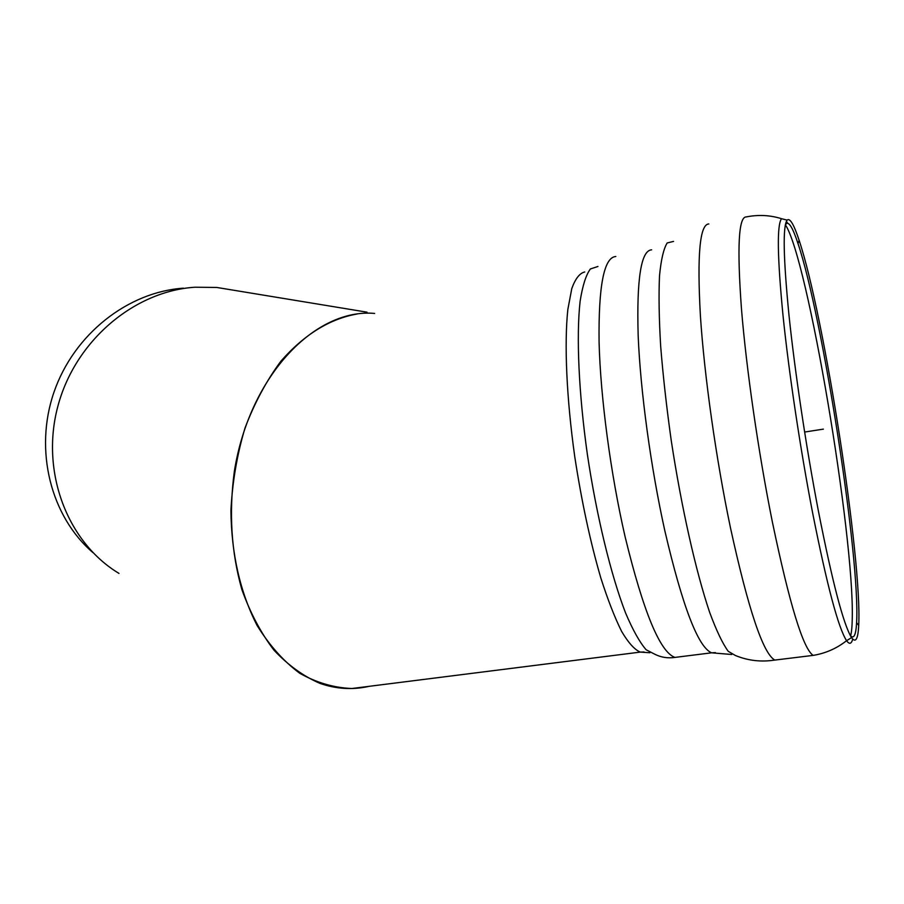 <?xml version="1.0" encoding="UTF-8"?>
<svg xmlns="http://www.w3.org/2000/svg" width="904" height="904" viewBox="0 0 904 904"><rect width="100%" height="100%" fill="white"/><g stroke="black" fill="none" stroke-linecap="round" stroke-linejoin="round"><path stroke-width="1.36" d="M785.248 225.333L786.164 223.774C788.921 221.378 792.864 227.966 797.995 243.538C822.73 316.626 860.427 559.045 856.596 622.653C855.952 635.094 853.862 639.388 850.302 635.523M818.391 510.997C806.3 448 794.944 372.267 789.034 315.677C783.305 257.877 782.672 226.034 787.135 220.124C789.915 217.661 793.915 224.407 799.136 240.374C824.143 314.92 862.359 560.559 858.698 625.5C858.02 639.252 855.647 643.286 851.557 637.614C843.545 624.845 832.482 582.628 818.391 510.997M778.649 659.615L774.796 660.067C763.134 653.615 748.365 609.601 730.511 528.004C716.104 459.243 704.306 375.601 700.397 315.722C697.007 254.815 699.82 224.226 708.838 223.955M735.585 655.603L728.228 651.309C722.578 643.569 716.386 630.574 709.651 612.336C695.944 571.825 681.424 507.528 671.231 440.463C666.553 407.128 663.027 375.657 660.654 346.04C659.027 318.366 658.643 294.975 659.513 275.867C661.05 259.685 663.604 248.713 667.175 242.961L673.559 241.413M374.629 313.428C315.632 307.993 249.707 375.002 234.362 471.255C228.791 512.726 231.288 552.152 241.854 589.521C250.182 612.765 260.872 632.969 273.923 650.123C288.037 665.152 303.394 676.249 319.982 683.39C336.322 689.074 352.741 690.046 369.25 686.317L351.837 688.509C333.915 687.797 316.547 682.723 299.732 673.265C283.607 661.299 269.392 645.354 257.075 625.444C240.148 592.278 231.424 553.994 230.915 510.579C232.362 482.126 237.051 454.61 244.995 428.055C254.634 402.721 266.657 380.369 281.054 360.99C304.467 334.435 329.836 318.773 357.17 313.993M118.989 573.407C67.45 542.434 40.284 471.978 57.822 406.416C75.111 340.785 134.165 291.111 194.959 287.223L216.745 287.449L235.198 290.489M93.044 552.694C50.861 516.636 33.866 450.395 53.957 392.234C73.947 334.028 128.097 291.845 183.467 288.173M804.616 432.044L823.386 429.129M644.032 651.987L640.303 652.1C634.619 649.716 628.416 642.857 621.681 631.512C614.754 617.624 607.804 599.77 600.821 577.961C590.289 541.903 581.6 501.449 574.741 456.588C566.537 398.099 564.175 343.848 567.836 309.518L571.769 288.636C575.339 278.692 579.667 273.144 584.741 271.968M679.819 656.801L674.915 657.411C667.807 658.451 661.118 657.4 654.846 654.259L646.134 649.761C639.659 642.281 632.811 630.02 625.579 612.98C611.002 575.272 596.595 516.127 587.363 454.384C578.673 392.731 576.21 335.915 580.119 301.235C582.549 285.732 585.973 274.974 590.38 268.963L597.951 266.477M785.44 224.893C807.69 258.25 854.178 534.467 852.269 617.929C852.156 626.223 851.591 632.258 850.585 636.032M849.387 638.958L847.613 640.055M852.709 639.094C851.41 644.043 849.376 644.575 846.585 640.687C838.29 627.907 826.968 585.295 812.617 512.851C800.311 449.13 788.853 372.482 782.988 315.236C777.316 256.781 776.841 224.61 781.564 218.712L785.26 219.649M786.423 221.243L787.565 223.186M816.572 654.767L813.148 655.389C803.181 648.823 789.587 604.369 772.378 522.026C758.422 452.689 746.275 368.47 741.427 308.377C736.997 247.278 738.579 216.802 746.184 216.926C758.354 214.519 770.14 215.118 781.564 218.712L787.135 220.124M715.38 652.609L711.617 652.824C698.159 647.253 682.588 606.674 664.903 531.089C650.823 467.775 640.382 390.788 638.156 335.361C636.563 278.895 641.06 250.385 651.626 249.832M731.754 654.496L711.617 652.824L674.915 657.411C659.988 652.055 643.388 611.85 625.116 536.806C610.641 473.933 600.482 397.398 599.081 342.153C598.414 285.856 603.985 257.301 615.805 256.499M351.837 688.509L640.303 652.1L649.908 652.744M856.596 622.653L858.698 625.5M797.995 243.538L799.136 240.374M851.557 637.614L846.585 640.687C836.731 648.45 825.589 653.355 813.148 655.389L774.841 660.078M735.641 655.592C748.184 660.7 761.236 662.18 774.796 660.067M367.013 312.174L216.745 287.449"/></g></svg>
